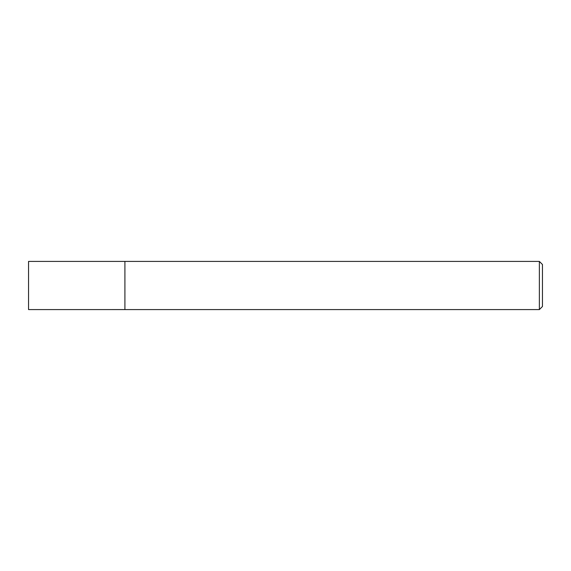 <?xml version="1.0" encoding="UTF-8"?>
<svg xmlns="http://www.w3.org/2000/svg" width="571" height="571" viewBox="0 0 571 571"><rect width="100%" height="100%" fill="white"/><g stroke="black" fill="none" stroke-linecap="round" stroke-linejoin="round"><path stroke-width="0.86" d="M539.367 261.411L539.367 309.589L542.45 306.506L542.45 264.494L539.367 261.411L28.55 261.411L28.55 309.589L124.906 309.582L124.906 261.411M539.367 309.589L124.906 309.589"/></g></svg>
